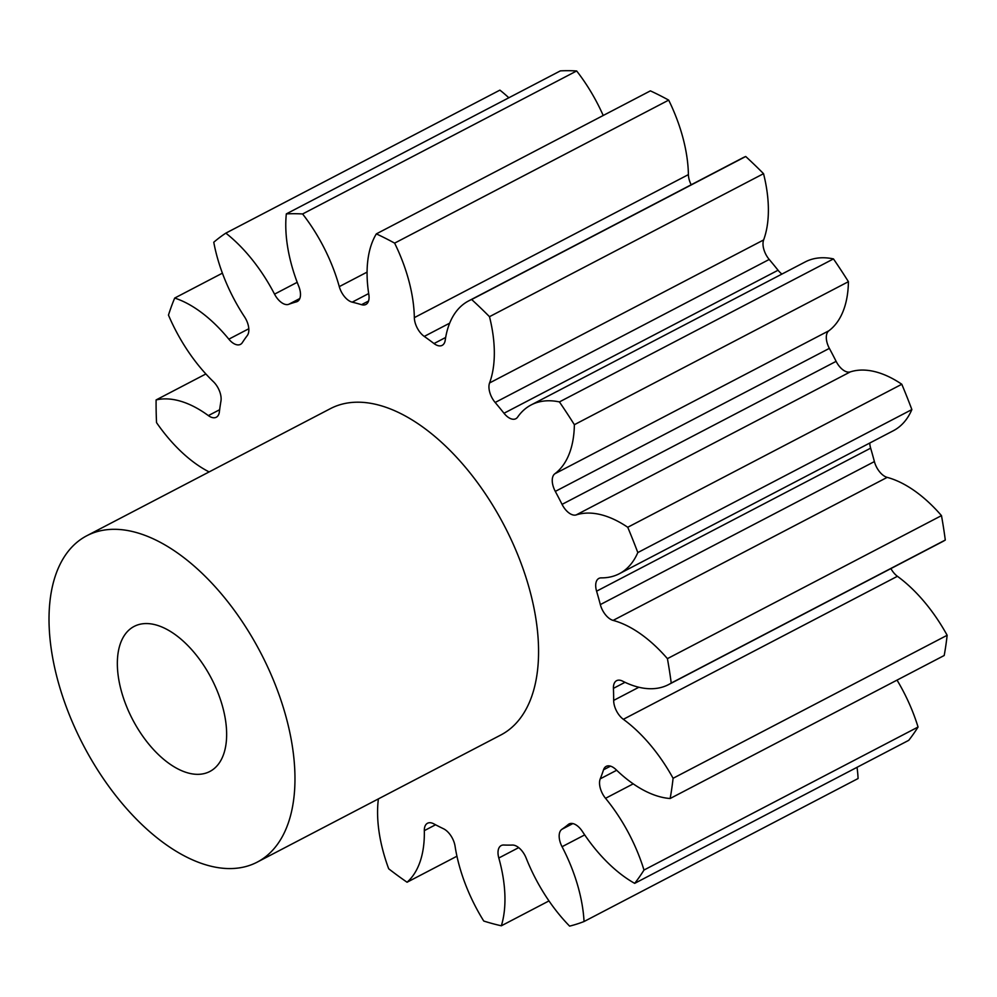 <?xml version="1.0" encoding="UTF-8"?>
<svg xmlns="http://www.w3.org/2000/svg" width="997" height="997" viewBox="0 0 997 997"><rect width="100%" height="100%" fill="white"/><g stroke="black" fill="none" stroke-linecap="round" stroke-linejoin="round"><path stroke-width="1.5" d="M192.957 773.996A81.816 44.441 62.4 0 1 126.283 705.751A81.816 44.441 62.4 0 1 134.146 626.415A81.816 44.441 62.4 0 1 151.046 623.898A81.816 44.441 62.4 0 1 217.707 692.142A81.816 44.441 62.4 0 1 209.844 771.479A81.816 44.441 62.4 0 1 192.957 773.996M124.849 530.08A184.096 99.999 62.4 0 1 274.86 683.643A184.096 99.999 62.4 0 1 257.164 862.156A184.096 99.999 62.4 0 1 219.141 867.801A184.096 99.999 62.4 0 1 69.129 714.251A184.096 99.999 62.4 0 1 86.826 535.738A184.096 99.999 62.4 0 1 124.849 530.08M86.826 535.738L330.443 408.62A184.096 99.999 62.4 0 1 368.454 402.962A184.096 99.999 62.4 0 1 518.465 556.525A184.096 99.999 62.4 0 1 500.768 735.026L257.164 862.156M673.087 778.283A388.631 211.102 62.4 0 1 670.146 798.51L944.196 655.503A388.631 211.102 62.4 0 0 947.15 635.276L673.087 778.283A118.93 64.593 -117.6 0 0 623.349 719.311A15.541 8.45 62.4 0 1 613.666 700.405A296.595 161.103 -117.6 0 0 613.429 688.354A15.541 8.45 62.4 0 1 616.607 680.677A15.541 8.45 62.4 0 1 619.81 680.203A15.541 8.45 62.4 0 1 622.614 681.138A118.93 64.593 -117.6 0 0 644.025 688.242A118.93 64.593 -117.6 0 0 668.576 684.59A118.93 64.593 -117.6 0 0 671.23 683.057L945.293 540.038A388.631 211.102 62.4 0 0 941.48 515.623L667.417 658.643A388.631 211.102 62.4 0 1 671.23 683.057M897.038 680.116A118.93 64.593 -117.6 0 1 918.05 727.037L643.987 870.045A118.93 64.593 -117.6 0 0 605.54 798.31A15.541 8.45 62.4 0 1 600.244 778.831A296.595 161.103 -117.6 0 0 603.546 769.784A15.541 8.45 62.4 0 1 606.201 766.381A15.541 8.45 62.4 0 1 609.416 765.908A15.541 8.45 62.4 0 1 616.021 769.634A118.93 64.593 -117.6 0 0 666.544 798.123A118.93 64.593 -117.6 0 0 670.146 798.51M857.046 767.316A118.93 64.593 -117.6 0 1 858.093 778.52L584.043 921.527A118.93 64.593 -117.6 0 0 562.059 846.715A15.541 8.45 62.4 0 1 561.884 829.317A296.595 161.103 -117.6 0 0 568.29 824.482A15.541 8.45 62.4 0 1 569.1 823.946A15.541 8.45 62.4 0 1 572.303 823.472A15.541 8.45 62.4 0 1 582.36 831.411A118.93 64.593 -117.6 0 0 634.678 883.354A388.631 211.102 62.4 0 0 643.987 870.045M548.986 900.914L501.341 925.789A118.93 64.593 -117.6 0 0 498.812 858.006A15.541 8.45 62.4 0 1 501.204 845.556A15.541 8.45 62.4 0 1 503.772 845.02A296.595 161.103 -117.6 0 0 512.408 845.057A15.541 8.45 62.4 0 1 513.505 845.12A15.541 8.45 62.4 0 1 526.179 858.13A118.93 64.593 -117.6 0 0 569.611 926.126A388.631 211.102 62.4 0 0 584.043 921.527M456.95 856.211L407.063 882.233A118.93 64.593 -117.6 0 0 424.323 830.638A15.541 8.45 62.4 0 1 427.514 823.248A15.541 8.45 62.4 0 1 430.716 822.774A15.541 8.45 62.4 0 1 433.757 823.821A296.595 161.103 -117.6 0 0 443.453 828.731A15.541 8.45 62.4 0 1 455.068 846.191A118.93 64.593 -117.6 0 0 483.757 921.041A388.631 211.102 62.4 0 0 501.341 925.789M890.907 568.577A15.541 8.45 -117.6 0 0 897.412 576.291L623.349 719.311M947.15 635.276A118.93 64.593 -117.6 0 0 897.412 576.291M918.05 727.037A388.631 211.102 62.4 0 1 908.728 740.335L634.678 883.354M508.831 97.781A118.93 64.593 -117.6 0 0 499.896 90.129L225.833 233.136A118.93 64.593 -117.6 0 1 274.536 294.14L297.193 282.325M302.602 213.969A388.631 211.102 62.4 0 0 286.326 213.894L560.376 70.874A388.631 211.102 62.4 0 1 576.665 70.961L302.602 213.969A118.93 64.593 -117.6 0 1 339.279 286.625L367.083 272.119M603.21 115.49A118.93 64.593 -117.6 0 0 576.665 70.961M394.625 243.131A388.631 211.102 62.4 0 0 376.343 233.884L650.393 90.864A388.631 211.102 62.4 0 1 668.688 100.124L394.625 243.131A118.93 64.593 -117.6 0 1 414.341 317.632L688.404 174.612A118.93 64.593 -117.6 0 0 668.688 100.124M688.404 174.612A15.541 8.45 -117.6 0 0 691.195 184.769M531.177 404.919L805.24 261.912A118.93 64.593 -117.6 0 1 833.467 258.908L559.417 401.916A118.93 64.593 -117.6 0 0 531.177 404.919A118.93 64.593 -117.6 0 0 517.605 417.132A15.541 8.45 62.4 0 1 515.823 418.728A15.541 8.45 62.4 0 1 503.996 413.257A296.595 161.103 -117.6 0 0 495.16 402.476A15.541 8.45 62.4 0 1 489.564 382.96L763.627 239.941A118.93 64.593 -117.6 0 0 763.54 173.677A388.631 211.102 62.4 0 0 745.719 156.504A118.93 64.593 -117.6 0 0 742.678 157.9L468.627 300.92A118.93 64.593 -117.6 0 0 445.223 340.226A15.541 8.45 62.4 0 1 442.17 345.361A15.541 8.45 62.4 0 1 434.007 343.554A296.595 161.103 -117.6 0 0 424.261 336.413A15.541 8.45 62.4 0 1 414.341 317.632M763.627 239.941A15.541 8.45 -117.6 0 0 769.21 259.457L495.16 402.476M503.996 413.257L778.059 270.237A296.595 161.103 -117.6 0 0 769.21 259.457M778.059 270.237A15.541 8.45 -117.6 0 0 781.947 274.063M833.467 258.908A388.631 211.102 62.4 0 1 848.422 281.677L574.372 424.697A118.93 64.593 -117.6 0 1 554.806 473.799L828.868 330.78A118.93 64.593 -117.6 0 0 848.422 281.677M828.868 330.78A15.541 8.45 -117.6 0 0 829.367 348.377L555.304 491.396A15.541 8.45 62.4 0 1 554.806 473.799M836.122 361.35A15.541 8.45 -117.6 0 0 850.267 371.906A118.93 64.593 -117.6 0 1 901.799 384.256L627.736 527.276A118.93 64.593 -117.6 0 0 576.204 514.913A15.541 8.45 62.4 0 1 562.059 504.37L836.122 361.35A296.595 161.103 -117.6 0 0 829.367 348.377M901.799 384.256A388.631 211.102 62.4 0 1 911.869 409.568L637.806 552.575A118.93 64.593 -117.6 0 1 619.324 573.724A118.93 64.593 -117.6 0 1 601.241 577.874A15.541 8.45 62.4 0 0 598.885 578.41A15.541 8.45 62.4 0 0 596.592 591.184A296.595 161.103 -117.6 0 1 600.331 604.593L874.394 461.586A296.595 161.103 -117.6 0 0 870.643 448.164L596.592 591.184M619.324 573.724L893.387 430.704A118.93 64.593 -117.6 0 0 911.869 409.568M869.758 443.029A15.541 8.45 -117.6 0 0 870.643 448.164M874.394 461.586A15.541 8.45 -117.6 0 0 887.18 477.376L613.118 620.396A15.541 8.45 62.4 0 1 600.331 604.593M941.48 515.623A118.93 64.593 -117.6 0 0 887.18 477.376M668.576 684.59L942.639 541.583A118.93 64.593 -117.6 0 0 945.293 540.038M667.417 658.643A118.93 64.593 -117.6 0 0 613.118 620.396M627.736 527.276A388.631 211.102 62.4 0 1 637.806 552.575M562.059 504.37A296.595 161.103 -117.6 0 0 555.304 491.396M559.417 401.916A388.631 211.102 62.4 0 1 574.372 424.697M489.564 382.96A118.93 64.593 -117.6 0 0 489.49 316.685A388.631 211.102 62.4 0 0 471.656 299.511A118.93 64.593 -117.6 0 0 468.627 300.92M376.343 233.884A118.93 64.593 -117.6 0 0 368.84 294.614A15.541 8.45 62.4 0 1 365.887 304.459A15.541 8.45 62.4 0 1 361.525 304.683A296.595 161.103 -117.6 0 0 352.203 302.153A15.541 8.45 62.4 0 1 339.279 286.625M286.326 213.894A118.93 64.593 -117.6 0 0 298.788 286.426A15.541 8.45 62.4 0 1 297.293 301.518A15.541 8.45 62.4 0 1 296.358 301.879A296.595 161.103 -117.6 0 0 288.706 304.322A15.541 8.45 62.4 0 1 274.536 294.14M209.121 471.917A118.93 64.593 -117.6 0 1 156.541 422.641A388.631 211.102 62.4 0 1 156.105 399.934A118.93 64.593 -117.6 0 1 208.361 415.599A15.541 8.45 62.4 0 0 216.287 417.245A15.541 8.45 62.4 0 0 219.377 411.848A296.595 161.103 -117.6 0 1 220.948 401.118A15.541 8.45 62.4 0 0 213.321 381.602A118.93 64.593 -117.6 0 1 168.468 315.102A388.631 211.102 62.4 0 1 174.699 298.053A118.93 64.593 -117.6 0 1 228.836 339.167A15.541 8.45 62.4 0 0 240.451 344.376A15.541 8.45 62.4 0 0 242.346 342.607A296.595 161.103 -117.6 0 1 247.281 335.553A15.541 8.45 62.4 0 0 244.502 316.797A118.93 64.593 -117.6 0 1 213.769 242.246A388.631 211.102 62.4 0 1 225.833 233.136M378.399 798.884A118.93 64.593 -117.6 0 0 388.693 868.786A388.631 211.102 62.4 0 0 407.063 882.233M205.881 373.962L156.105 399.934M222.393 273.166L174.699 298.053M745.719 156.504L471.656 299.511M763.54 173.677L489.49 316.685M850.267 371.906L576.204 514.913M434.007 343.554L445.659 337.472M449.684 323.153L424.261 336.413M361.525 304.683L368.566 301.007M368.678 293.554L352.203 302.153M296.358 301.879L298.14 300.957M299.81 298.527L288.706 304.322M228.836 339.167L248.801 328.748M208.361 415.599L219.652 409.717M435.552 824.781L424.323 830.638M518.702 847.624L498.812 858.006M584.703 834.9L562.059 846.715M561.884 829.317L572.876 823.572M570.01 823.584L568.29 824.482M633.22 783.854L605.54 798.31M600.244 778.831L616.682 770.257M610.525 766.145L603.546 769.784M613.666 700.405L638.853 687.257M625.007 682.309L613.429 688.354"/></g></svg>
